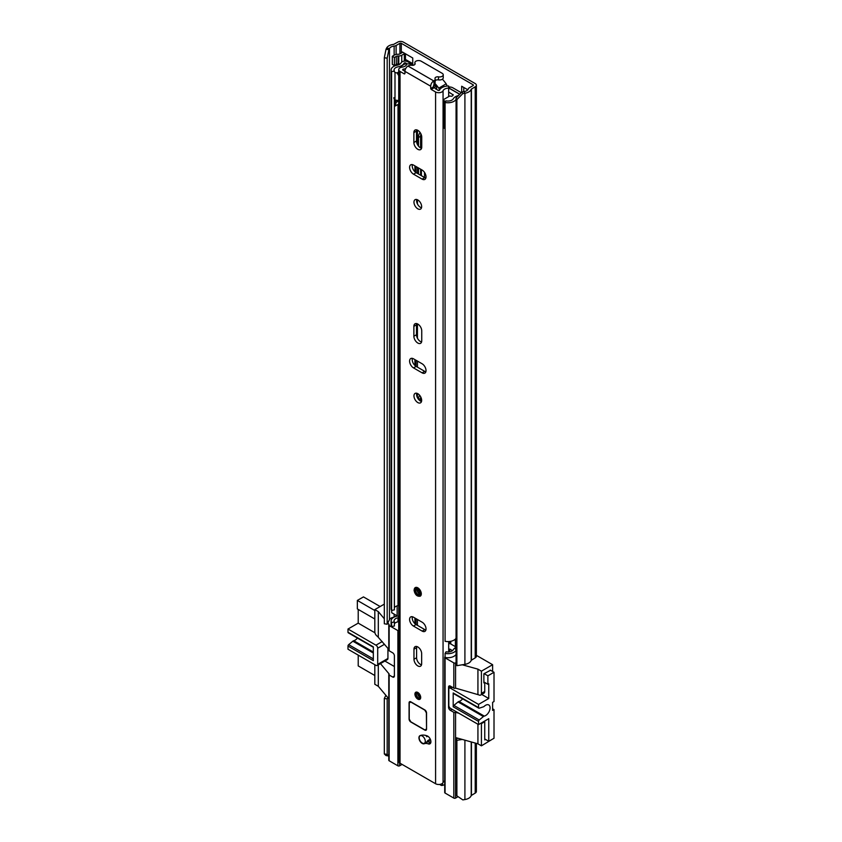 <?xml version="1.0" encoding="UTF-8"?>
<svg xmlns="http://www.w3.org/2000/svg" width="842" height="842" viewBox="0 0 842 842"><rect width="100%" height="100%" fill="white"/><g stroke="black" fill="none" stroke-linecap="round" stroke-linejoin="round"><path stroke-width="1.26" d="M421.389 135.078L421.389 148.213M421.389 169.642L421.389 175.694M405.444 59.424L412.738 63.645M463.774 87.452L463.774 91.652M476.372 85.179L476.372 656.276A3.957 2.284 180 0 1 475.214 657.897L471.225 660.307A8.894 5.136 180 0 1 464.91 664.349L456.89 665.675L456.89 99.619L456.069 97.977L462.016 91.946L462.826 93.599L464.91 93.251A8.894 5.136 0 0 0 471.225 89.21L475.214 86.8A3.957 2.284 0 0 0 476.372 85.179A3.957 2.284 0 0 0 475.214 83.569L403.392 42.1A3.957 2.284 0 0 0 397.803 42.1L393.614 44.405A8.894 5.136 0 0 0 386.625 48.047L386.025 49.257L388.878 49.72L387.173 58.203L384.32 57.73L386.025 49.257M412.738 64.655L412.738 57.993L402.255 51.941M467.815 89.789L461.679 86.242L461.679 92.283M424.536 177.504L424.536 172.442M462.016 91.946L464.1 91.599A5.936 3.421 0 0 0 468.299 88.915A3.705 2.137 180 0 1 469.331 87.779L473.12 85.589A0.989 0.568 0 0 0 473.12 84.779L401.297 43.31A0.989 0.568 0 0 0 399.897 43.31L396.108 45.5A3.705 2.137 180 0 1 394.14 46.089A5.936 3.421 0 0 0 389.478 48.52L388.878 49.72M393.909 617.218A5.936 3.421 0 0 0 389.478 619.617L387.173 624.248L384.32 623.785L384.32 57.73M387.173 624.248L387.173 58.203M456.89 795.837L456.89 740.339L456.069 738.697L456.069 794.195L456.89 795.837L462.826 799.9L464.91 799.553A8.894 5.136 0 0 0 471.225 795.522L475.214 793.101A3.957 2.284 0 0 0 476.372 791.491L476.372 743.381M462.311 739.444L456.89 740.339M458.311 738.329L456.069 738.697M400.245 63.887A4.199 2.421 180 0 1 398.771 64.045L398.045 64.045L398.045 55.972A2.473 1.431 0 0 0 396.298 56.393L394.403 57.488L392.309 56.277L394.203 55.172A5.441 3.136 0 0 1 398.045 54.256L398.771 54.256A1.231 0.716 0 0 0 399.645 54.046L402.255 52.541M398.045 55.972L398.771 55.972A4.199 2.421 0 0 0 401.75 55.256L404.349 53.751A3.705 2.137 0 0 0 404.823 53.425M456.89 665.675L456.069 664.033L456.069 97.977M388.783 756.011L386.025 755.558L384.32 753.948L384.32 698.45L387.173 698.923L387.173 754.411L388.783 755.948M384.32 753.948L387.173 754.411M385.878 695.313L384.32 698.45M462.826 93.599L456.89 99.619M387.815 697.629L387.173 698.923M405.444 53.772L405.444 60.308A3.705 2.137 180 0 1 405.17 61.108M392.309 56.277L392.309 64.339L394.403 65.56L396.298 64.455A2.473 1.431 180 0 1 398.045 64.045M394.403 57.488L394.403 65.56M384.889 661.044L394.393 666.527M484.75 682.462L484.75 691.45A3.705 2.137 60 0 1 483.982 693.145L480.656 695.06A3.705 2.137 60 0 1 478.803 694.871L455.564 688.114L455.564 662.886A1.231 0.716 180 0 1 453.817 662.886L445.071 657.844A1.231 0.716 180 0 1 445.071 656.834L445.092 656.834M484.687 721.047A3.705 2.137 60 0 1 484.75 721.72L484.75 739.876L485.529 739.423M490.518 670.253L483.876 673.789L483.876 682.873L484.655 682.42M492.612 739.066L481.424 745.833L481.424 723.636L484.75 721.72M484.75 691.45L481.424 693.366L481.424 671.169L492.612 664.706L492.612 671.463M494.012 709.606L492.612 710.416L492.612 702.344L492.612 708.796L494.012 709.606L494.012 738.266L488.76 741.286L484.75 738.971M481.361 722.962A3.705 2.137 60 0 1 481.424 723.636M458.953 713.279L455.564 712.332A1.231 0.716 180 0 1 453.817 712.332L450.312 710.311A2.473 1.431 60 0 1 448.565 707.291L448.565 687.104A2.473 1.431 60 0 1 449.081 685.977A2.473 1.431 60 0 1 450.312 686.093L453.817 688.114A1.231 0.716 0 0 0 455.564 688.114M481.424 693.366A3.705 2.137 60 0 1 480.656 695.06M384.32 604.124L374.816 609.619L374.816 631.816A3.705 2.137 60 0 0 377.437 636.352L388.783 649.34M374.816 664.706L374.816 684.283L378.311 686.304L388.783 698.786M398.729 630.816A1.231 0.716 180 0 1 397.887 630.605L389.151 625.553A1.231 0.716 180 0 1 388.783 625.048L388.783 650.277A1.231 0.716 0 0 0 389.151 650.782L392.646 652.803A2.473 1.431 60 0 1 394.393 655.823L394.393 676.01A2.473 1.431 60 0 1 393.877 677.136A2.473 1.431 60 0 1 392.646 677.021L389.151 675A1.231 0.716 180 0 1 389.151 673.989L380.437 663.612M441.008 784.134L441.008 785.26L439.598 784.439M481.424 671.169L477.93 669.148L477.93 694.376M477.93 724.236L477.93 743.812L481.424 745.833M444.713 657.339L444.713 792.543A1.231 0.716 0 0 0 445.071 793.048L453.817 798.1A1.231 0.716 0 0 0 455.564 798.1L455.564 737.56L477.93 743.812M476.372 655.339L492.612 664.706M448.691 649.024A14.104 8.146 0 0 1 449.27 649.003L452.554 650.582M477.93 669.148L462.311 664.78M384.32 618.796L378.311 611.629L374.816 609.619M388.783 625.048A1.231 0.716 180 0 1 389.151 624.553L387.815 622.964M455.564 737.56L455.564 712.332M378.311 611.629L378.311 636.857M378.311 664.833L378.311 686.304M388.783 674.495L388.783 760.263A1.231 0.716 0 0 0 389.151 760.768L397.887 765.81A1.231 0.716 0 0 0 399.634 765.81L402.087 764.399M455.564 798.1L458.069 796.648M441.008 785.26A1.231 0.716 0 0 0 442.524 785.365A14.104 8.146 180 0 1 444.713 784.755M449.27 649.003L448.691 649.666M448.291 652.14L450.481 649.256M453.891 693.555A1.231 0.716 -60 0 1 453.459 693.534L478.793 708.164A1.231 0.716 -60 0 0 479.224 708.185L483.392 706.827A2.473 1.431 -60 0 0 484.287 706.27A6.304 3.642 -60 0 1 485.623 705.27A6.304 3.642 -60 0 1 488.77 704.954A6.304 3.642 -60 0 1 489.739 710.006A6.304 3.642 -60 0 1 485.623 715.563A6.304 3.642 -60 0 1 484.287 716.089L458.953 701.46A6.304 3.642 120 0 0 460.279 700.933A6.304 3.642 120 0 0 462.616 698.818M453.459 693.534A1.231 0.716 -60 0 1 453.196 692.966L453.196 706.775A1.231 0.716 -60 0 1 453.891 705.386L458.059 701.933A2.473 1.431 -60 0 1 458.427 701.67A2.473 1.431 -60 0 1 458.953 701.46M458.059 701.933L483.392 716.563A2.473 1.431 -60 0 1 483.771 716.3A2.473 1.431 -60 0 1 484.287 716.089M490.255 670.106L494.012 672.274L494.012 701.533L492.612 702.344M483.392 716.563L479.224 720.015L453.891 705.386M494.012 672.274L487.886 675.81L487.886 684.283L488.76 683.778L488.76 698.513L478.54 704.407L450.575 688.272A2.473 1.431 60 0 0 449.344 688.146A2.473 1.431 60 0 0 448.828 689.272L448.828 705.417A2.473 1.431 -120 0 0 450.575 708.448L478.54 724.594L478.54 721.405A1.231 0.716 -60 0 1 479.224 720.015M478.54 724.594L488.76 718.689L488.76 741.286M478.793 708.164A1.231 0.716 -60 0 1 478.54 707.596L478.54 704.407M487.886 675.81L484.129 673.632M483.876 681.957L487.886 684.283M488.76 698.513L481.729 694.439M373.332 652.034L353.745 640.72A6.304 3.642 120 0 0 355.071 640.194A6.304 3.642 120 0 0 357.408 638.078M374.816 610.524L357.345 600.43L363.46 596.904L380.152 606.535M357.345 600.43L357.345 608.913L374.816 618.996M374.816 675.505L358.218 665.917L358.218 655.118M373.332 658.886L348.683 644.646A1.231 0.716 120 0 0 347.988 646.035L347.988 649.224L375.953 665.359A2.473 1.431 -120 0 0 377.195 665.485A2.473 1.431 -120 0 0 377.7 664.359L377.7 648.214A2.473 1.431 -120 0 0 375.953 645.183L347.988 629.037L347.988 632.226A1.231 0.716 120 0 0 348.251 632.795L373.332 647.277M348.683 644.646L352.851 641.194L373.332 653.024M353.745 640.72A2.473 1.431 120 0 0 352.851 641.194M347.988 629.037L358.218 623.133L358.218 609.419M377.195 665.485L387.415 659.581A2.473 1.431 -120 0 0 387.93 658.455L387.93 648.319M374.943 632.795L358.218 623.133M347.988 646.035L373.332 660.665L373.332 646.856L347.988 632.226M420.611 401.15L420.611 398.434A12.483 7.21 60 0 1 420.716 396.898M420.611 147.887L420.611 136.288A12.483 7.21 60 0 1 420.905 133.857M420.611 175.241L420.611 169.179M415.516 624.185L415.506 624.027A1.979 1.137 0 0 0 414.927 623.291L414.127 622.827M455.385 646.645L450.754 643.972A1.979 1.137 0 0 0 449.47 643.635L448.691 643.614M419.653 395.287A12.483 7.21 -120 0 0 418.516 399.35M420.126 132.552A12.483 7.21 -120 0 0 418.506 137.499L418.506 146.098M418.506 167.968L418.506 174.031M456.069 650.34A8.652 4.999 180 0 1 445.092 653.413L445.092 657.455A8.652 4.999 0 0 0 456.069 654.371M455.385 647.687A9.146 5.284 0 0 0 453.312 649.698A5.684 3.284 180 0 1 446.05 651.792L445.092 653.413M391.109 620.901L391.109 624.932A8.652 4.999 0 0 0 391.583 626.564L391.583 622.522A8.652 4.999 180 0 1 391.109 620.901A8.652 4.999 180 0 1 397.098 616.144A6.178 3.568 0 0 0 397.54 616.049M391.583 626.564L394.382 626.006L394.382 621.964L391.583 622.522M398.729 621.659A9.146 5.284 180 0 1 398.013 621.806A5.684 3.284 0 0 0 394.382 623.869M394.382 621.964A5.684 3.284 180 0 1 394.077 620.901A5.684 3.284 180 0 1 398.013 617.775A9.146 5.284 0 0 0 398.729 617.618M413.632 65.16L407.76 61.771A3.957 2.284 0 0 0 401.15 62.782A6.178 3.568 180 0 1 397.098 65.223A8.652 4.999 0 0 0 391.109 69.981A8.652 4.999 0 0 0 391.583 71.602L391.583 610.418A8.652 4.999 0 0 1 391.109 608.787L391.109 69.981M394.382 99.198L394.382 609.861L391.583 610.418M407.212 63.876L405.665 62.982A0.989 0.568 0 0 0 404.013 63.234A9.146 5.284 180 0 1 398.013 66.855A5.684 3.284 0 0 0 394.077 69.981A5.684 3.284 0 0 0 394.382 71.044L391.583 71.602M398.729 605.514A9.146 5.284 180 0 1 398.013 605.661A5.684 3.284 0 0 0 394.382 607.724M461.29 92.683L452.849 87.81A4.947 2.852 0 0 0 449.639 86.979L448.649 86.947M459.774 94.22L450.754 89.02A1.979 1.137 0 0 0 449.47 88.684L448.691 88.663M456.069 638.225A8.652 4.999 0 0 1 445.092 641.309L445.092 102.492A8.652 4.999 0 0 0 456.069 99.419M458.469 95.535A9.146 5.284 180 0 0 453.312 98.788A5.684 3.284 0 0 1 446.05 100.872L445.092 102.492M456.069 649.835A3.705 2.137 180 0 1 455.385 648.593L455.385 639.099M398.729 616.397A3.705 2.137 180 0 1 397.15 615.849L391.719 612.723L391.719 610.387M445.092 128.573A6.431 3.705 180 0 1 444.376 128.321L444.376 100.882A4.978 2.873 180 0 1 443.408 99.672L449.733 96.02A5.578 3.221 180 0 1 450.923 96.199A1.231 0.716 180 0 0 452.396 95.914A8.146 4.705 180 0 0 453.217 94.957L448.691 91.999M400.203 66.539A10.209 5.894 180 0 0 402.95 65.108A10.704 6.178 180 0 1 403.813 64.55A10.704 6.178 180 0 1 404.686 64.097A2.452 1.421 180 0 1 406.697 63.939M398.729 100.409A4.989 2.884 180 0 1 394.993 99.819A6.431 3.705 180 0 1 393.835 97.693M444.376 128.321A4.978 2.873 180 0 1 443.313 126.553L443.408 99.672M434.135 83.369L434.661 84.516A32.133 18.556 60 0 1 435.746 85.779A2.473 1.431 -120 0 1 436.167 89.22A2.473 1.431 -120 0 1 436.114 89.241M442.408 79.19A33.712 19.461 60 0 1 446.165 83.853A2.2 1.274 60 0 1 446.786 86.094M434.756 83.2A33.712 19.461 60 0 1 438.756 88.136A2.2 1.274 60 0 1 439.387 90.357M450.07 88.757L458.216 93.462A2.431 1.4 180 0 1 459.09 94.546A2.431 1.4 180 0 1 458.722 95.283A10.704 6.178 180 0 1 458.269 95.588M434.661 84.516L434.661 83.305M398.729 71.98L397.087 72.928A4.989 2.884 180 0 1 394.993 72.37A6.431 3.705 180 0 1 394.014 71.117M394.993 99.819L394.993 72.37M398.729 75.654L397.087 72.928M445.797 101.314A6.431 3.705 180 0 1 444.376 100.882M394.877 99.724L394.877 104.997A3.61 2.084 0 0 0 395.424 105.945L398.729 104.04M395.424 105.945L395.993 102.514L398.729 100.935M395.993 100.177L395.993 102.514M422.179 743.412A4.568 2.642 -120 0 0 424.273 743.728A11.841 6.831 60 0 1 428.241 743.865A4.568 2.642 -120 0 0 429.967 743.823A4.568 2.642 -120 0 0 430.546 739.802A4.568 2.642 -120 0 0 427.115 735.866A20.987 12.114 -120 0 0 420.084 735.624A4.568 2.642 -120 0 0 419.895 735.719A4.568 2.642 -120 0 0 419.19 739.381A4.568 2.642 -120 0 0 422.179 743.412M426.02 742.328A4.568 2.642 -120 0 0 426.894 742.212A11.841 6.831 60 0 1 430.862 742.349L428.241 743.865M417.811 692.45A4.073 2.358 -120 0 0 415.769 692.25A4.073 2.358 -120 0 0 415.148 695.524A4.073 2.358 -120 0 0 417.811 699.113A4.073 2.358 -120 0 0 419.853 699.313A4.073 2.358 -120 0 0 420.474 696.05A4.073 2.358 -120 0 0 417.811 692.45M417.811 587.821A4.947 2.852 -120 0 0 415.338 587.579L415.253 587.621A4.947 2.852 60 0 1 419.063 588.947A4.947 2.852 60 0 1 421.221 593.926A4.947 2.852 60 0 1 420.19 596.189L420.284 596.136A4.947 2.852 -120 0 0 421.042 592.179A4.947 2.852 -120 0 0 417.811 587.821M417.811 665.917A5.441 3.136 -120 0 0 420.526 666.19A5.441 3.136 -120 0 0 421.653 663.696L421.653 653.613A5.441 3.136 -120 0 0 419.284 648.14A5.441 3.136 -120 0 0 415.095 646.677A5.441 3.136 -120 0 0 413.969 649.171L413.969 659.254A5.441 3.136 -120 0 0 417.811 665.917M416.737 646.509A5.441 3.136 -120 0 0 416.59 647.656L416.59 657.749A5.441 3.136 -120 0 0 420.432 664.401A5.441 3.136 -120 0 0 421.505 664.843M417.811 393.688A5.441 3.136 -120 0 0 415.095 393.414A5.441 3.136 -120 0 0 414.253 397.771A5.441 3.136 -120 0 0 417.811 402.571A5.441 3.136 -120 0 0 420.526 402.834A5.441 3.136 -120 0 0 421.358 398.477A5.441 3.136 -120 0 0 417.811 393.688M416.737 393.246A5.441 3.136 -120 0 0 420.432 401.055A5.441 3.136 -120 0 0 421.505 401.497M417.811 343.031A5.557 3.21 -120 0 0 420.59 343.315A5.557 3.21 -120 0 0 421.747 340.768L421.747 330.874A5.557 3.21 -120 0 0 419.316 325.275A5.557 3.21 -120 0 0 415.032 323.791A5.557 3.21 -120 0 0 413.875 326.338L413.875 336.221A5.557 3.21 -120 0 0 417.811 343.031M416.674 323.602A5.557 3.21 -120 0 0 416.495 324.823L416.495 334.716A5.557 3.21 -120 0 0 420.432 341.526A5.557 3.21 -120 0 0 421.568 341.989M417.811 199.954A5.441 3.136 -120 0 0 415.095 199.691A5.441 3.136 -120 0 0 414.253 204.048A5.441 3.136 -120 0 0 417.811 208.837A5.441 3.136 -120 0 0 420.526 209.111A5.441 3.136 -120 0 0 421.358 204.753A5.441 3.136 -120 0 0 417.811 199.954M416.737 199.512A5.441 3.136 -120 0 0 420.432 207.321A5.441 3.136 -120 0 0 421.505 207.763M417.811 149.308A5.557 3.21 -120 0 0 420.59 149.581A5.557 3.21 -120 0 0 421.747 147.034L421.747 137.151A5.557 3.21 -120 0 0 419.316 131.552A5.557 3.21 -120 0 0 415.032 130.057A5.557 3.21 -120 0 0 413.875 132.604L413.875 142.498A5.557 3.21 -120 0 0 417.811 149.308M416.674 129.868A5.557 3.21 -120 0 0 416.495 131.089L416.495 140.982A5.557 3.21 -120 0 0 420.432 147.792A5.557 3.21 -120 0 0 421.568 148.255M410.822 701.839A2.473 1.431 -120 0 0 409.58 701.712A2.473 1.431 -120 0 0 409.075 702.849L409.075 718.994A2.473 1.431 -120 0 0 410.822 722.015L424.8 730.088A2.473 1.431 -120 0 0 426.041 730.214A2.473 1.431 -120 0 0 426.547 729.077L426.547 712.942A2.473 1.431 -120 0 0 424.8 709.911L410.822 701.839M413.527 165.095A5.557 3.21 -120 0 0 410.749 164.821A5.557 3.21 -120 0 0 409.896 169.274A5.557 3.21 -120 0 0 413.527 174.178L422.095 179.125A5.557 3.21 -120 0 0 424.873 179.399A5.557 3.21 -120 0 0 425.726 174.936A5.557 3.21 -120 0 0 422.095 170.042L413.527 165.095M413.527 358.829A5.557 3.21 -120 0 0 410.749 358.555A5.557 3.21 -120 0 0 409.896 363.007A5.557 3.21 -120 0 0 413.527 367.912L422.095 372.848A5.557 3.21 -120 0 0 424.873 373.122A5.557 3.21 -120 0 0 425.726 368.67A5.557 3.21 -120 0 0 422.095 363.765L413.527 358.829M413.443 617.186A5.441 3.136 -120 0 0 410.728 616.912A5.441 3.136 -120 0 0 409.886 621.27A5.441 3.136 -120 0 0 413.443 626.059L422.179 631.111A5.441 3.136 -120 0 0 424.894 631.374A5.441 3.136 -120 0 0 425.736 627.016A5.441 3.136 -120 0 0 422.179 622.227L413.443 617.186M434.062 80.737A3.705 2.137 0 0 0 435.146 79.222L435.146 82.253A3.705 2.137 0 0 1 434.062 83.758L433.746 80.916A4.326 2.494 -60 0 0 430.694 86.21L430.694 88.536L433.314 87.021L438.208 90.452L439.45 90.241A9.588 5.536 180 0 1 448.628 85.979L448.691 96.62M404.928 73.664L404.928 71.338A4.326 2.494 120 0 1 407.991 66.044L408.307 65.865A3.705 2.137 0 0 1 411.78 65.297A2.715 1.568 180 0 0 415.127 63.76A2.715 1.568 180 0 0 415.011 63.318A3.705 2.137 0 0 1 414.853 62.708A3.705 2.137 0 0 1 417.137 60.729A3.705 2.137 0 0 1 421.179 61.192L442.155 73.296A3.705 2.137 0 0 1 443.239 74.812A3.705 2.137 0 0 1 438.471 76.864A2.715 1.568 180 0 0 434.977 78.369A2.715 1.568 180 0 0 435.051 78.727A3.705 2.137 0 0 1 435.146 79.222M410.412 65.255L410.412 63.908L406.707 63.876A5.883 3.4 180 0 1 402.16 67.128A4.452 2.568 0 0 0 398.729 69.623A4.452 2.568 0 0 0 400.034 71.444L404.402 73.959M398.729 69.623L398.729 761.4A4.452 2.568 0 0 0 400.034 763.22L435.588 783.744A4.452 2.568 0 0 0 439.945 784.397A4.452 2.568 0 0 0 443.06 782.513A5.883 3.4 180 0 1 444.713 780.839M433.84 87.926L431.22 89.441L435.588 91.967A4.452 2.568 0 0 0 439.945 92.62A4.452 2.568 0 0 0 443.06 90.736A5.883 3.4 180 0 1 448.691 88.115M431.22 89.441L430.694 88.536M448.691 651.94L448.691 641.562M410.412 63.908A9.588 5.536 180 0 1 410.065 65.297M405.676 68.591A9.588 5.536 180 0 1 403.013 69.202L402.655 69.928L404.928 71.244M434.062 83.758L433.314 87.021M412.37 616.744A5.441 3.136 -120 0 0 416.064 624.553L424.8 629.595A5.441 3.136 -120 0 0 425.873 630.037M412.391 358.366A5.557 3.21 -120 0 0 416.148 366.396L424.715 371.343A5.557 3.21 -120 0 0 425.852 371.806M412.391 164.632A5.557 3.21 -120 0 0 416.148 172.663L424.715 177.609A5.557 3.21 -120 0 0 425.852 178.072M435.146 80.843A2.715 1.568 180 0 1 438.471 79.885A3.705 2.137 0 0 0 443.239 77.843L443.239 74.812M417.116 589.526A2.779 1.61 -120 0 0 417.064 590.01A2.779 1.61 -120 0 0 419.484 593.621M422.242 743.044A4.326 2.494 60 0 1 419.421 739.234A4.326 2.494 60 0 1 420.084 735.761A4.326 2.494 60 0 1 422.242 735.982A4.326 2.494 60 0 1 425.063 739.792A4.326 2.494 60 0 1 424.4 743.254A4.326 2.494 60 0 1 422.242 743.044M428.125 741.928L427.894 741.318A12.356 7.136 60 0 1 427.652 740.665A4.326 2.494 -120 0 1 426.852 741.844L424.4 743.254M426.726 735.729A12.356 7.136 60 0 0 426.778 736.718L427.736 736.171M430.283 739.15L427.652 740.665M426.778 736.718A4.326 2.494 -120 0 0 425.789 735.445M426.547 729.025L426.378 712.837L424.8 710.111L410.822 702.039L409.244 702.944L409.244 719.089L410.822 721.815L424.8 729.888L410.822 721.815M417.737 693.103A2.779 1.61 -120 0 0 419.642 696.997A2.779 1.61 -120 0 0 420.095 697.197M473.12 85.589L473.12 84.779M401.297 53.099L401.297 43.31M389.478 619.617L389.478 48.52L386.625 48.047M394.14 617.102L394.14 614.113M394.14 66.181L394.14 65.402M394.14 55.214L394.14 46.089M396.108 616.365L396.108 615.249M396.108 65.455L396.108 64.571M396.108 54.467L396.108 45.5M399.897 53.899L399.897 43.31M471.225 795.522L471.225 741.939M464.91 799.553L464.91 740.171M471.425 795.29L471.425 741.991M475.214 793.101L475.214 743.054M401.75 55.256L401.75 62.066M404.349 53.751L404.349 61.129M464.1 91.599L464.91 93.251L464.91 664.349M471.225 660.307L471.225 89.21M471.425 660.086L471.425 88.989M475.214 657.897L475.214 86.8M398.771 55.972L398.771 64.045M396.298 56.393L396.298 64.455M450.312 710.311L452.059 709.301M448.565 687.104L450.312 686.093M449.218 706.912L448.565 707.291M394.393 676.01L392.646 677.021M453.817 688.114L453.817 662.886M445.071 657.844L445.071 793.048M453.817 798.1L453.817 712.332M389.151 625.553L389.151 650.782M389.151 675L389.151 760.768M397.887 765.81L397.887 630.605M442.524 785.365L442.524 783.271M399.634 765.81L399.634 762.947M450.575 688.272L452.322 687.261M453.196 706.775L478.54 721.405M478.54 707.596L453.196 692.966M382.247 641.551L375.953 645.183M387.93 658.455L377.7 664.359M377.7 648.214L384.531 644.267M417.432 625.343L417.432 619.491M417.432 397.666L417.432 393.488M417.432 367.133L417.432 361.081M417.432 338.189L417.432 323.875M417.432 203.943L417.432 199.764M417.432 173.41L417.432 167.347M417.432 144.466L417.432 130.142M416.011 624.522L416.011 618.67M416.011 366.312L416.011 360.26M416.011 172.578L416.011 166.527M415.506 624.027L415.506 618.375M415.506 365.954L415.506 359.966M415.506 172.231L415.506 166.232M414.927 623.291L414.927 618.039M414.927 365.46L414.927 359.629M414.927 171.736L414.927 165.906M449.47 643.635L449.47 641.499M450.754 643.972L450.754 641.299M398.013 621.806L398.013 617.775M398.013 605.661L398.013 104.45M404.013 64.434L404.013 63.234M405.665 63.887L405.665 62.982M449.47 88.684L449.639 86.979M420.611 136.288L418.506 137.499M397.15 605.872L397.15 615.849M420.611 398.434L418.674 399.55M435.861 89.094L436.588 88.684M436.167 86.368L433.672 87.8M438.756 88.136L446.165 83.853M453.038 95.22L453.038 94.514M433.314 86.326L435.261 85.2M426.894 742.212L424.273 743.728M430.694 86.21L404.928 71.338M400.034 763.22L400.034 71.444M435.588 783.744L435.588 91.967M443.06 782.513L443.06 90.736M403.013 70.128L403.013 69.202M416.148 172.663L413.527 174.178M424.715 177.609L422.095 179.125M416.495 131.089L413.875 132.604M416.495 140.982L413.875 142.498M416.148 366.396L413.527 367.912M424.715 371.343L422.095 372.848M416.495 324.823L413.875 326.338M416.495 334.716L413.875 336.221M416.064 624.553L413.443 626.059M424.8 629.595L422.179 631.111M416.59 647.656L413.969 649.171M416.59 657.749L413.969 659.254M433.746 80.916L407.991 66.044M415.011 64.213L415.011 63.318M438.471 79.885L438.471 76.864M420.347 593.926A4.326 2.494 -120 0 0 417.285 588.632A4.326 2.494 -120 0 0 414.232 590.389A4.326 2.494 -120 0 0 417.285 595.694A4.326 2.494 -120 0 0 420.347 593.926M414.232 589.884A4.947 2.852 60 0 1 415.253 587.621L414.043 590.137C414.99 594.673 417.032 596.694 420.19 596.189M414.885 590.768A3.4 1.958 60 0 1 417.285 589.389A3.4 1.958 60 0 1 419.684 593.547A3.4 1.958 60 0 1 417.285 594.936A3.4 1.958 60 0 1 414.885 590.768M416.337 589.495A2.779 1.61 -120 0 0 415.759 590.768A2.779 1.61 -120 0 0 416.969 593.568A2.779 1.61 -120 0 0 419.116 594.315L419.505 593.294C418.863 590.674 417.8 589.411 416.337 589.495M430.546 739.781L427.894 741.318M426.126 730.161A2.473 1.431 60 0 1 424.978 729.993L426.378 728.983M409.244 719.089L409.244 702.744A2.473 1.431 60 0 1 409.675 701.67M409.759 701.618L409.17 702.849L409.17 718.994L410.875 721.931L424.852 730.003L426.21 730.109M417.895 698.513A3.4 1.958 60 0 1 415.495 694.345A3.4 1.958 60 0 1 417.895 692.955A3.4 1.958 60 0 1 420.305 697.123A3.4 1.958 60 0 1 417.895 698.513M416.948 693.071A2.779 1.61 -120 0 0 416.516 695.303A2.779 1.61 -120 0 0 418.337 697.755A2.779 1.61 -120 0 0 419.726 697.892C420.674 697.387 420.105 695.829 418.021 693.24L416.948 693.071M449.344 688.146L451.607 686.84M414.853 64.445L414.853 62.708M420.084 735.761L420.695 735.403"/></g></svg>
